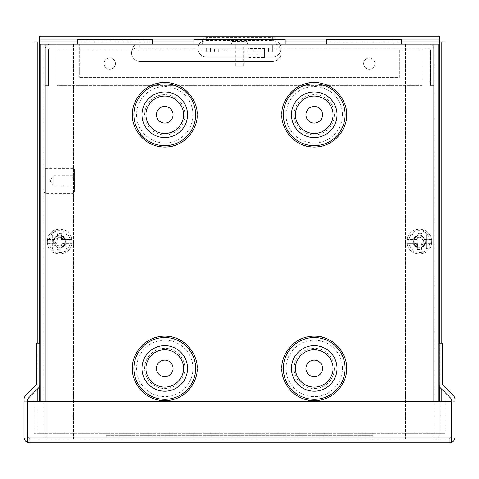 <?xml version="1.0" encoding="UTF-8"?>
<svg xmlns="http://www.w3.org/2000/svg" width="479" height="479" viewBox="0 0 479 479"><rect width="100%" height="100%" fill="white"/><g stroke="black" fill="none" stroke-linecap="round" stroke-linejoin="round"><path stroke-width="0.36" stroke-dasharray="2.4 1.8" d="M244.051 51.756L234.95 51.756L244.051 51.756L244.051 47.966L234.95 47.966L244.051 47.966L234.95 47.966L244.051 47.966L244.051 44.182L234.95 44.182L244.051 44.182M234.95 51.756L234.95 44.182M109.751 58.001A5.646 5.646 0 0 0 104.105 63.647A5.646 5.646 0 0 0 109.751 69.293A5.646 5.646 0 0 0 115.397 63.647A5.646 5.646 0 0 0 109.751 58.001A5.646 5.646 0 0 0 104.105 63.647A5.646 5.646 0 0 0 109.751 69.293A5.646 5.646 0 0 0 115.397 63.647A5.646 5.646 0 0 0 109.751 58.001M369.315 58.001A5.646 5.646 0 0 0 363.669 63.647A5.646 5.646 0 0 0 369.315 69.293A5.646 5.646 0 0 0 374.961 63.647A5.646 5.646 0 0 0 369.315 58.001A5.646 5.646 0 0 0 363.669 63.647A5.646 5.646 0 0 0 369.315 69.293A5.646 5.646 0 0 0 374.961 63.647A5.646 5.646 0 0 0 369.315 58.001M139.844 47.966L428.442 47.966L139.844 47.966C136.802 47.457 134.24 48.098 132.15 49.894A8.305 8.305 0 0 0 139.844 61.318L272.719 61.318A8.305 8.305 0 0 0 280.413 49.894C278.329 48.098 275.76 47.457 272.719 47.966L268.563 47.966L272.719 47.966L272.719 51.756L210.437 51.756L210.437 47.966L268.563 47.966L206.281 47.966L210.437 47.966L210.437 51.756L206.281 51.756L268.563 51.756L268.563 47.966L268.563 51.756L272.719 51.756L272.719 44.182L50.558 44.182A5.712 5.712 0 0 0 44.846 49.894L44.846 85.699L44.846 49.894A5.712 5.712 0 0 1 50.558 44.182L56.785 44.182L56.785 85.699L56.785 49.894L422.215 49.894L422.215 44.182L428.442 44.182L272.719 44.182C277.084 43.523 279.646 45.427 280.413 49.894A8.305 8.305 0 0 1 272.719 61.318L139.844 61.318A8.305 8.305 0 0 1 132.15 49.894L79.622 49.894L79.622 44.182L79.622 77.394L79.622 49.894L132.15 49.894C132.917 45.433 135.479 43.523 139.844 44.182L139.844 47.966M48.63 49.894A1.928 1.928 0 0 1 50.558 47.966A1.928 1.928 0 0 0 48.63 49.894L48.63 85.699L48.63 49.894M48.63 85.699L44.846 85.699L48.63 85.699M399.378 49.894L399.378 77.394L79.622 77.394L399.378 77.394L399.378 49.894L280.413 49.894L399.378 49.894M434.154 49.894A5.712 5.712 0 0 0 428.442 44.182A5.712 5.712 0 0 1 434.154 49.894L434.154 85.699L434.154 49.894M434.154 85.699L430.37 85.699L430.37 49.894L430.37 85.699L434.154 85.699M428.442 47.966A1.928 1.928 0 0 1 430.37 49.894A1.928 1.928 0 0 0 428.442 47.966M422.215 47.966L422.215 44.182L56.785 44.182L56.785 49.894L422.215 49.894L422.215 85.699L422.215 47.966M193.947 44.182L285.173 44.182L193.947 44.182L276.868 44.182L193.947 44.182L193.947 39.398L202.276 39.398L202.276 44.182L202.276 39.398L193.947 39.398L285.173 39.398M77.712 44.182L152.304 44.182L77.712 44.182L143.999 44.182L77.712 44.182L77.712 39.398L86.058 39.398L86.058 44.182L86.058 39.398L77.712 39.398L152.304 39.398M326.846 44.182L401.438 44.182L326.846 44.182L393.133 44.182L326.846 44.182L326.846 39.398L335.192 39.398L335.192 44.182L335.192 39.398L326.846 39.398L401.438 39.398M422.215 85.699L56.785 85.699L422.215 85.699M202.276 39.398L276.868 39.398L202.276 39.398M86.058 39.398L143.999 39.398L86.058 39.398M335.192 39.398L393.133 39.398L335.192 39.398M27.74 437.082L27.74 401.27L451.26 401.27L451.26 437.082L449.338 439.004L451.266 437.082L449.338 439.004L451.26 437.082L27.74 437.082L451.26 437.082L451.26 401.27L27.74 401.27L451.26 401.27L451.26 437.082L27.74 437.082L27.74 401.27L27.74 437.082L29.662 439.004L449.338 439.004L29.662 439.004L29.662 442.794L27.74 442.458L27.74 437.082L29.662 439.004L29.662 442.794L27.734 442.458A5.712 5.712 0 0 1 23.95 437.082L23.95 401.27L27.734 401.27L27.734 437.082L29.662 439.004L27.734 437.082L27.734 442.458M451.266 399.486L451.266 401.27L455.05 401.27L455.05 399.486A5.712 5.712 0 0 0 453.379 395.444L443.159 385.224A1.928 1.928 0 0 1 442.596 383.865L442.596 343.138L438.806 343.138L438.806 383.865A5.712 5.712 0 0 0 440.482 387.906L450.697 398.121A1.928 1.928 0 0 1 451.266 399.486M451.266 437.082L451.266 401.27L455.05 401.27L455.05 437.082A5.712 5.712 0 0 1 451.266 442.458L451.266 437.082M27.734 399.486L27.734 401.27L23.95 401.27L23.95 399.486A5.712 5.712 0 0 1 25.621 395.444L35.841 385.224A1.928 1.928 0 0 0 36.404 383.865L36.404 343.138L40.194 343.138L40.194 383.865A5.712 5.712 0 0 1 38.518 387.906L28.303 398.121A1.928 1.928 0 0 0 27.734 399.486M451.26 437.082L451.26 442.458L449.338 442.794L451.266 442.458M449.338 439.004L449.338 442.794L449.338 439.004M59.659 252.391C73.58 252.996 73.58 230.189 59.659 230.794C45.739 230.189 45.733 252.996 59.659 252.391M59.659 254.05A12.454 12.454 0 0 0 72.113 241.596A12.454 12.454 0 0 0 59.659 229.136A12.454 12.454 0 0 0 47.199 241.596A12.454 12.454 0 0 0 59.659 254.05A12.454 12.454 0 0 0 72.113 241.596A12.454 12.454 0 0 0 59.659 229.136A12.454 12.454 0 0 0 47.199 241.596A12.454 12.454 0 0 0 59.659 254.05A12.454 12.454 0 0 1 47.199 241.596A12.454 12.454 0 0 1 59.659 229.136A12.454 12.454 0 0 0 47.199 241.596A12.454 12.454 0 0 0 59.659 254.05M61.653 233.662L57.666 233.507L57.426 239.602L47.445 239.602L57.426 239.602L57.666 233.507L61.653 233.662L61.414 239.602L61.653 233.662M59.659 249.787L61.013 249.834L61.258 243.583L71.868 243.583L61.258 243.583L61.013 249.834L57.031 249.679L59.659 249.787M71.868 239.602L61.414 239.602L71.868 239.602A12.37 12.37 0 0 1 71.868 243.583M59.659 235.279A6.311 6.311 0 0 0 53.349 241.596A6.311 6.311 0 0 0 59.659 247.906A6.311 6.311 0 0 1 53.349 241.596A6.311 6.311 0 0 1 59.659 235.279A6.311 6.311 0 0 1 65.97 241.596A6.311 6.311 0 0 1 59.659 247.906A6.311 6.311 0 0 0 65.97 241.596A6.311 6.311 0 0 0 59.659 235.279M59.659 245.913A4.317 4.317 0 0 1 55.342 241.596A4.317 4.317 0 0 1 59.659 237.273A4.317 4.317 0 0 1 63.976 241.596A4.317 4.317 0 0 1 59.659 245.913M47.445 243.583L57.27 243.583L47.445 243.583A12.37 12.37 0 0 1 47.445 239.602M57.115 247.547L57.27 243.583L57.115 247.547L53.498 243.583M419.341 230.794C405.42 230.189 405.42 252.996 419.341 252.391C433.261 252.996 433.267 230.189 419.341 230.794M419.341 229.136A12.454 12.454 0 0 0 406.887 241.596A12.454 12.454 0 0 0 419.341 254.05A12.454 12.454 0 0 0 431.801 241.596A12.454 12.454 0 0 0 419.341 229.136A12.454 12.454 0 0 0 406.887 241.596A12.454 12.454 0 0 0 419.341 254.05A12.454 12.454 0 0 0 431.801 241.596A12.454 12.454 0 0 0 419.341 229.136A12.454 12.454 0 0 1 431.801 241.596A12.454 12.454 0 0 1 419.341 254.05A12.454 12.454 0 0 0 431.801 241.596A12.454 12.454 0 0 0 419.341 229.136M417.347 249.523L421.334 249.679L421.574 243.583L431.555 243.583L421.574 243.583L421.334 249.679L417.347 249.523L417.586 243.583L417.347 249.523M419.341 233.405L417.987 233.351L417.742 239.602L407.132 239.602L417.742 239.602L417.987 233.351L421.969 233.507L419.341 233.405M407.132 243.583L417.586 243.583L407.132 243.583A12.37 12.37 0 0 1 407.132 239.602M419.341 247.906A6.311 6.311 0 0 0 425.651 241.596A6.311 6.311 0 0 0 419.341 235.279A6.311 6.311 0 0 1 425.651 241.596A6.311 6.311 0 0 1 419.341 247.906A6.311 6.311 0 0 1 413.03 241.596A6.311 6.311 0 0 1 419.341 235.279A6.311 6.311 0 0 0 413.03 241.596A6.311 6.311 0 0 0 419.341 247.906M419.341 237.273A4.317 4.317 0 0 1 423.658 241.596A4.317 4.317 0 0 1 419.341 245.913A4.317 4.317 0 0 1 415.024 241.596A4.317 4.317 0 0 1 419.341 237.273M431.555 239.602L421.73 239.602L431.555 239.602A12.37 12.37 0 0 1 431.555 243.583M421.885 235.638L421.73 239.602L421.885 235.638L425.502 239.602M222.891 47.966L227.046 47.966L222.891 47.966M222.891 51.756L227.046 51.756L222.891 51.756M224.968 47.966L264.414 47.966L224.968 47.966L224.968 51.756L254.032 51.756L224.968 51.756L224.968 47.966M264.414 47.966L247.805 47.966L264.414 47.966L264.408 51.756L254.032 51.756L264.414 51.756L264.414 47.966L264.408 54.133L247.811 54.133L247.811 48.499L264.408 48.499M247.811 48.499L247.805 51.756L247.805 47.966L247.805 51.756L264.414 51.756L247.811 51.936L264.408 51.756M206.281 47.966L206.281 51.756L206.281 47.966M247.811 54.133L247.811 51.936M264.408 54.133L264.408 57.564L247.811 57.564M264.408 51.936L264.408 57.564M247.805 42.853A1.329 1.329 0 0 0 246.475 41.523L232.525 41.523L246.475 41.523M231.195 42.853A1.329 1.329 0 0 1 232.525 41.523M232.525 44.182L246.475 44.182L232.525 44.182M235.351 65.97L243.649 65.97L235.351 65.97L235.351 44.182L243.649 44.182L235.351 44.182M243.649 65.97L243.649 44.182M197.061 114.768C198.456 98.716 180.811 81.077 164.758 82.466C148.712 81.077 131.066 98.716 132.455 114.768C131.066 130.815 148.712 148.46 164.758 147.071C180.811 148.46 198.456 130.821 197.061 114.768M197.061 368.417C198.456 352.37 180.811 334.725 164.758 336.114C148.712 334.725 131.066 352.364 132.455 368.417C131.066 384.469 148.712 402.109 164.758 400.719C180.811 402.109 198.456 384.469 197.061 368.417M346.545 114.768C347.934 98.716 330.288 81.077 314.242 82.466C298.189 81.077 280.544 98.716 281.939 114.768C280.544 130.815 298.189 148.46 314.242 147.071C330.288 148.46 347.934 130.821 346.545 114.768M346.545 368.417C347.934 352.37 330.288 334.725 314.242 336.114C298.189 334.725 280.544 352.364 281.939 368.417C280.544 384.469 298.189 402.109 314.242 400.719C330.288 402.109 347.934 384.469 346.545 368.417M183.463 114.768C184.265 124.061 174.051 134.276 164.758 133.467C155.465 134.276 145.251 124.061 146.059 114.768C145.251 105.476 155.465 95.261 164.758 96.063C174.051 95.261 184.265 105.476 183.463 114.768M183.463 368.417C184.265 377.709 174.051 387.924 164.758 387.122C155.465 387.924 145.251 377.709 146.059 368.417C145.251 359.124 155.465 348.91 164.758 349.718C174.051 348.91 184.265 359.124 183.463 368.417M332.941 114.768C333.749 124.061 323.535 134.276 314.242 133.467C304.949 134.276 294.735 124.061 295.537 114.768C294.735 105.476 304.949 95.261 314.242 96.063C323.535 95.261 333.749 105.476 332.941 114.768M332.941 368.417C333.749 377.709 323.535 387.924 314.242 387.122C304.949 387.924 294.735 377.709 295.537 368.417C294.735 359.124 304.949 348.91 314.242 349.718C323.535 348.91 333.749 359.124 332.941 368.417M65.306 241.596A5.646 5.646 0 0 0 59.659 235.943A5.646 5.646 0 0 0 54.013 241.596A5.646 5.646 0 0 0 59.659 247.242A5.646 5.646 0 0 0 65.306 241.596A5.646 5.646 0 0 0 59.659 235.943A5.646 5.646 0 0 0 54.013 241.596A5.646 5.646 0 0 0 59.659 247.242A5.646 5.646 0 0 0 65.306 241.596M413.694 241.596A5.646 5.646 0 0 1 419.341 235.943A5.646 5.646 0 0 1 424.987 241.596A5.646 5.646 0 0 1 419.341 247.242A5.646 5.646 0 0 1 413.694 241.596A5.646 5.646 0 0 1 419.341 235.943A5.646 5.646 0 0 1 424.987 241.596A5.646 5.646 0 0 1 419.341 247.242A5.646 5.646 0 0 1 413.694 241.596M156.453 114.768A8.305 8.305 0 0 1 164.758 106.464A8.305 8.305 0 0 1 173.063 114.768A8.305 8.305 0 0 1 164.758 123.073A8.305 8.305 0 0 1 156.453 114.768M156.453 368.417A8.305 8.305 0 0 1 164.758 360.112A8.305 8.305 0 0 1 173.063 368.417A8.305 8.305 0 0 1 164.758 376.722A8.305 8.305 0 0 1 156.453 368.417M305.937 114.768A8.305 8.305 0 0 1 314.242 106.464A8.305 8.305 0 0 1 322.547 114.768A8.305 8.305 0 0 1 314.242 123.073A8.305 8.305 0 0 1 305.937 114.768M305.937 368.417A8.305 8.305 0 0 1 314.242 360.112A8.305 8.305 0 0 1 322.547 368.417A8.305 8.305 0 0 1 314.242 376.722A8.305 8.305 0 0 1 305.937 368.417M43.978 44.182L43.978 439.004L43.978 44.182L45.906 44.182L43.978 44.182M40.194 401.27L40.194 44.182L45.906 44.182L45.906 439.004L40.194 439.004L433.094 439.004L45.906 439.004L45.906 44.182L438.806 44.182M433.094 401.27L433.094 439.004L435.022 439.004L405.587 439.004L438.806 439.004L433.094 439.004L433.094 44.182L405.587 44.182L435.022 44.182L433.094 44.182L433.094 439.004L433.094 44.182M73.413 44.182L73.413 439.004L73.413 44.182M435.022 44.182L435.022 439.004L435.022 44.182M405.587 44.182L405.587 439.004L405.587 44.182M438.806 401.27L438.806 439.004L438.806 401.27M73.209 193.294L73.209 168.38L45.307 168.38L45.307 193.294L45.307 168.38L43.978 169.71L43.978 191.965L45.307 193.294L73.209 193.294L74.538 191.965L74.538 169.71L73.209 168.38L73.209 193.294M74.538 186.026L53.283 186.026L53.283 175.649L53.283 186.026L50.163 180.834L53.283 175.649L74.538 175.649L74.538 186.026L74.538 175.649M74.538 169.71L74.538 191.965M43.978 191.965L43.978 169.71M272.719 56.869A8.305 8.305 0 0 0 281.023 48.565A8.305 8.305 0 0 1 272.719 56.869L206.281 56.869L272.719 56.869M426.597 246.811L426.597 236.381A7.239 7.239 0 0 0 419.359 229.136A7.239 7.239 0 0 0 412.114 236.381L412.114 246.811A7.239 7.239 0 0 0 419.359 254.05A7.239 7.239 0 0 0 426.597 246.811A7.239 7.239 0 0 1 419.359 254.05A7.239 7.239 0 0 1 412.114 246.811L412.114 236.381A7.239 7.239 0 0 1 419.359 229.136A7.239 7.239 0 0 1 426.597 236.381L426.597 246.811M52.403 246.811A7.239 7.239 0 0 0 59.641 254.05A7.239 7.239 0 0 0 66.886 246.811L66.886 236.381A7.239 7.239 0 0 0 59.641 229.136A7.239 7.239 0 0 0 52.403 236.381L52.403 246.811L52.403 236.381A7.239 7.239 0 0 1 59.641 229.136A7.239 7.239 0 0 1 66.886 236.381L66.886 246.811A7.239 7.239 0 0 1 59.641 254.05A7.239 7.239 0 0 1 52.403 246.811M206.281 40.458L272.719 40.458L277.7 41.918A8.305 8.305 0 0 1 281.023 48.565A8.305 8.305 0 0 0 277.7 41.918C276.85 39.38 275.185 37.937 272.719 37.584L206.281 37.584C203.82 37.925 202.162 39.374 201.3 41.918A8.305 8.305 0 0 0 206.281 56.869A8.305 8.305 0 0 1 201.3 41.918L206.281 40.458L206.281 37.584M37.769 41.918L37.769 433.291L106.128 433.291L106.128 439.004L372.872 439.004L372.872 433.291L439.303 433.291L372.872 433.291L372.872 439.004L106.128 439.004L106.128 433.291L33.979 433.291L33.979 41.918L39.697 41.918L39.697 36.206L439.303 36.206L439.303 41.918L445.021 41.918L445.021 433.291L439.303 433.291L441.231 433.291L441.231 41.918M37.769 401.27L37.769 433.291L33.979 433.291L33.979 401.27M445.021 401.27L445.021 433.291L441.231 433.291L441.231 401.27M272.719 40.458L272.719 37.584M33.979 392.445L33.979 387.086M37.769 388.655L37.769 343.138M445.021 387.086L445.021 392.445M441.231 343.138L441.231 388.655M39.697 39.996L439.303 39.996M372.872 435.219L106.128 435.219L372.872 435.219M77.712 39.996L152.304 39.996M193.947 39.996L285.173 39.996M326.846 39.996L401.438 39.996M61.09 247.912L65.821 243.583M65.821 239.602L61.581 235.405M57.588 235.452L53.498 239.602M417.91 235.273L413.179 239.602M413.179 243.583L417.419 247.781M421.412 247.733L425.502 243.583M254.032 47.966L254.032 51.756L254.032 47.966M192.977 114.768A28.213 28.213 0 0 0 164.758 86.555A28.213 28.213 0 0 0 136.545 114.768A28.213 28.213 0 0 0 164.758 142.982A28.213 28.213 0 0 0 192.977 114.768M192.977 368.417A28.213 28.213 0 0 0 164.758 340.204A28.213 28.213 0 0 0 136.545 368.417A28.213 28.213 0 0 0 164.758 396.63A28.213 28.213 0 0 0 192.977 368.417M342.455 114.768A28.213 28.213 0 0 0 314.242 86.555A28.213 28.213 0 0 0 286.023 114.768A28.213 28.213 0 0 0 314.242 142.982A28.213 28.213 0 0 0 342.455 114.768M342.455 368.417A28.213 28.213 0 0 0 314.242 340.204A28.213 28.213 0 0 0 286.023 368.417A28.213 28.213 0 0 0 314.242 396.63A28.213 28.213 0 0 0 342.455 368.417M184.87 114.768A20.112 20.112 0 0 1 164.758 134.88A20.112 20.112 0 0 1 144.652 114.768A20.112 20.112 0 0 1 164.758 94.656A20.112 20.112 0 0 1 184.87 114.768M184.87 368.417A20.112 20.112 0 0 1 164.758 388.529A20.112 20.112 0 0 1 144.652 368.417A20.112 20.112 0 0 1 164.758 348.305A20.112 20.112 0 0 1 184.87 368.417M334.348 114.768A20.112 20.112 0 0 1 314.242 134.88A20.112 20.112 0 0 1 294.13 114.768A20.112 20.112 0 0 1 314.242 94.656A20.112 20.112 0 0 1 334.348 114.768M334.348 368.417A20.112 20.112 0 0 1 314.242 388.529A20.112 20.112 0 0 1 294.13 368.417A20.112 20.112 0 0 1 314.242 348.305A20.112 20.112 0 0 1 334.348 368.417M45.906 44.182L45.906 401.27M285.173 41.918L439.303 41.918L439.303 401.27M372.872 433.291L106.128 433.291L372.872 433.291M39.697 401.27L39.697 41.918L193.947 41.918M439.303 343.138L439.303 386.2M326.846 41.918L401.438 41.918M77.712 41.918L152.304 41.918M39.697 386.2L39.697 343.138M276.868 39.398L276.868 44.182M143.999 39.398L143.999 44.182M393.133 39.398L393.133 44.182M218.741 51.756L218.741 47.966M214.586 51.756L214.586 47.966M227.046 51.756L227.046 47.966"/><path stroke-width="0.72" d="M193.947 44.182L193.947 39.398L285.173 39.398L285.173 44.182M77.712 44.182L77.712 39.398L152.304 39.398L152.304 44.182M326.846 44.182L326.846 39.398L401.438 39.398L401.438 44.182M451.266 437.082L451.266 442.458A5.712 5.712 0 0 0 455.05 437.082L455.05 399.486A5.712 5.712 0 0 0 453.379 395.444L443.159 385.224A1.928 1.928 0 0 1 442.596 383.865L442.596 343.138L438.806 343.138L438.806 383.865A5.712 5.712 0 0 0 440.482 387.906L450.697 398.121A1.928 1.928 0 0 1 451.266 399.486L451.26 437.219M27.734 437.082L27.734 442.458A5.712 5.712 0 0 1 23.95 437.082L23.95 399.486A5.712 5.712 0 0 1 25.621 395.444L35.841 385.224A1.928 1.928 0 0 0 36.404 383.865L36.404 343.138L40.194 343.138L40.194 383.865A5.712 5.712 0 0 1 38.518 387.906L28.303 398.121A1.928 1.928 0 0 0 27.734 399.486L27.74 437.219M27.734 442.458L29.662 442.794L449.338 442.794L29.662 442.794L27.74 442.458L27.74 401.27L451.26 401.27L451.26 442.458L449.338 442.794L451.266 442.458M246.475 44.182A1.329 1.329 0 0 0 247.805 42.853M232.525 44.182A1.329 1.329 0 0 1 231.195 42.853M156.453 114.768A8.305 8.305 0 0 1 164.758 106.464A8.305 8.305 0 0 1 173.063 114.768A8.305 8.305 0 0 1 164.758 123.073A8.305 8.305 0 0 1 156.453 114.768M156.453 368.417A8.305 8.305 0 0 1 164.758 360.112A8.305 8.305 0 0 1 173.063 368.417A8.305 8.305 0 0 1 164.758 376.722A8.305 8.305 0 0 1 156.453 368.417M305.937 114.768A8.305 8.305 0 0 1 314.242 106.464A8.305 8.305 0 0 1 322.547 114.768A8.305 8.305 0 0 1 314.242 123.073A8.305 8.305 0 0 1 305.937 114.768M305.937 368.417A8.305 8.305 0 0 1 314.242 360.112A8.305 8.305 0 0 1 322.547 368.417A8.305 8.305 0 0 1 314.242 376.722A8.305 8.305 0 0 1 305.937 368.417M438.806 44.182L438.806 401.27L438.806 44.182L40.194 44.182L40.194 401.27M401.438 41.918L439.303 41.918L439.303 36.206L39.697 36.206L39.697 41.918L77.712 41.918M33.979 387.086L33.979 41.918L39.697 41.918L39.697 343.138M33.979 401.27L33.979 392.445M37.769 401.27L37.769 388.655M37.769 343.138L37.769 41.918M439.303 343.138L439.303 41.918L445.021 41.918L445.021 387.086M445.021 392.445L445.021 401.27M441.231 41.918L441.231 343.138M441.231 388.655L441.231 401.27M39.697 39.996L77.712 39.996M152.304 39.996L193.947 39.996M285.173 39.996L326.846 39.996M401.438 39.996L439.303 39.996M27.74 437.082L451.26 437.082M164.758 145.658A30.89 30.89 0 0 0 195.654 114.768A30.89 30.89 0 0 0 164.758 83.873A30.89 30.89 0 0 0 133.869 114.768A30.89 30.89 0 0 0 164.758 145.658M132.455 114.768C131.162 124.217 140.85 146.628 164.758 147.071C188.666 146.628 198.36 124.217 197.061 114.768C198.36 105.32 188.666 82.909 164.758 82.466C140.85 82.909 131.162 105.32 132.455 114.768M164.758 399.312A30.89 30.89 0 0 0 195.654 368.417A30.89 30.89 0 0 0 164.758 337.527A30.89 30.89 0 0 0 133.869 368.417A30.89 30.89 0 0 0 164.758 399.312M132.455 368.417C131.162 377.865 140.85 400.276 164.758 400.719C188.666 400.276 198.36 377.865 197.061 368.417C198.36 358.969 188.666 336.557 164.758 336.114C140.85 336.557 131.162 358.969 132.455 368.417M281.939 114.768C280.64 124.217 290.334 146.628 314.242 147.071C338.15 146.628 347.838 124.217 346.545 114.768C347.838 105.32 338.15 82.909 314.242 82.466C290.334 82.909 280.64 105.32 281.939 114.768M283.346 114.768A30.89 30.89 0 0 0 314.242 145.658A30.89 30.89 0 0 0 345.131 114.768A30.89 30.89 0 0 0 314.242 83.873A30.89 30.89 0 0 0 283.346 114.768M281.939 368.417C280.64 377.865 290.334 400.276 314.242 400.719C338.15 400.276 347.838 377.865 346.545 368.417C347.838 358.969 338.15 336.557 314.242 336.114C290.334 336.557 280.64 358.969 281.939 368.417M283.346 368.417A30.89 30.89 0 0 0 314.242 399.312A30.89 30.89 0 0 0 345.131 368.417A30.89 30.89 0 0 0 314.242 337.527A30.89 30.89 0 0 0 283.346 368.417M146.059 114.768C145.305 109.296 150.915 96.321 164.758 96.063C178.601 96.321 184.211 109.296 183.463 114.768C184.211 120.235 178.601 133.216 164.758 133.467C150.915 133.216 145.305 120.235 146.059 114.768M164.758 91.98A22.788 22.788 0 0 1 187.546 114.768A22.788 22.788 0 0 1 164.758 137.557A22.788 22.788 0 0 1 141.97 114.768A22.788 22.788 0 0 1 164.758 91.98M146.059 368.417C145.305 362.95 150.915 349.969 164.758 349.718C178.601 349.969 184.211 362.95 183.463 368.417C184.211 373.889 178.601 386.864 164.758 387.122C150.915 386.864 145.305 373.889 146.059 368.417M164.758 345.628A22.788 22.788 0 0 1 187.546 368.417A22.788 22.788 0 0 1 164.758 391.205A22.788 22.788 0 0 1 141.97 368.417A22.788 22.788 0 0 1 164.758 345.628M295.537 114.768C294.789 109.296 300.399 96.321 314.242 96.063C328.085 96.321 333.695 109.296 332.941 114.768C333.695 120.235 328.085 133.216 314.242 133.467C300.399 133.216 294.789 120.235 295.537 114.768M291.454 114.768A22.788 22.788 0 0 1 314.242 91.98A22.788 22.788 0 0 1 337.03 114.768A22.788 22.788 0 0 1 314.242 137.557A22.788 22.788 0 0 1 291.454 114.768M295.537 368.417C294.789 362.95 300.399 349.969 314.242 349.718C328.085 349.969 333.695 362.95 332.941 368.417C333.695 373.889 328.085 386.864 314.242 387.122C300.399 386.864 294.789 373.889 295.537 368.417M291.454 368.417A22.788 22.788 0 0 1 314.242 345.628A22.788 22.788 0 0 1 337.03 368.417A22.788 22.788 0 0 1 314.242 391.205A22.788 22.788 0 0 1 291.454 368.417M433.094 44.182L433.094 401.27M45.906 401.27L45.906 44.182M439.303 386.2L439.303 401.27M285.173 41.918L326.846 41.918M152.304 41.918L193.947 41.918M39.697 401.27L39.697 386.2"/></g></svg>
